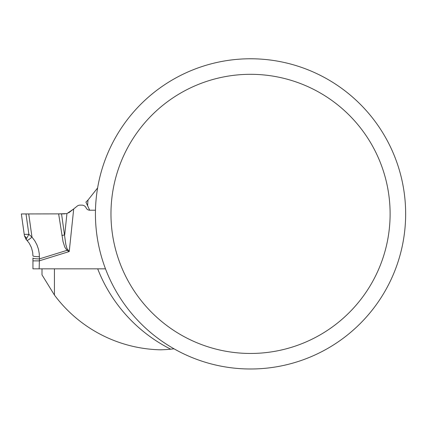 <?xml version="1.0" encoding="UTF-8"?>
<svg xmlns="http://www.w3.org/2000/svg" width="427" height="427" viewBox="0 0 427 427"><rect width="100%" height="100%" fill="white"/><g stroke="black" fill="none" stroke-linecap="round" stroke-linejoin="round"><path stroke-width="0.64" d="M174.029 348.811L170.715 349.185A135.962 135.962 0 0 1 160.413 349.809A135.962 135.962 0 0 1 54.432 295.041L54.432 268.839L105.49 268.839L32.943 268.839L32.943 258.036A6.213 0.865 0 0 0 39.428 258.901L39.156 268.839M95.472 210.207L89.697 210.207L85.928 202.126L88.015 200.039L97.612 187.939M405.65 213.884A155.113 155.113 0 0 0 172.983 79.55A155.113 155.113 0 0 0 172.983 348.213A155.113 155.113 0 0 0 405.65 213.884M247.046 58.809L248.418 58.787M249.106 58.777L254.033 58.809M390.113 213.884A139.576 139.576 0 0 0 180.749 93.011A139.576 139.576 0 0 0 180.749 334.757A139.576 139.576 0 0 0 390.113 213.884M54.432 295.041L42.001 274.871L42.001 268.839M39.428 256.702A6.213 0.865 0 0 1 32.943 255.837L32.66 252.224L31.422 247.559L29.249 243.246L26.18 239.419L24.435 235.907L24.216 234.322L28.881 234.354L31.977 237.097L34.747 240.753L36.919 244.799L38.441 249.128L39.268 253.643L39.428 258.901L66.986 250.345L64.835 247.201L63.036 241.607L58.632 213.879L66.938 213.607L73.7 208.947L68.672 212.87M26.784 238.181L26.18 239.419L24.435 235.907L26.784 238.181L28.881 234.354L29.217 234.615M21.35 213.943L58.632 213.879L21.35 213.943L24.216 234.322L21.35 213.943L28.721 213.932L31.977 237.097A6.213 0.827 -41.6 0 1 27.061 240.358L26.922 240.204M28.721 213.932L61.547 213.884L65.838 244.602L67.05 248.653L69.233 251.546L66.986 250.345A6.213 0.758 129.4 0 0 67.621 249.576M64.893 213.874L61.547 213.884M89.697 210.207L89.697 210.207A3.886 3.886 0 0 1 86.174 207.96L86.11 207.821A4.66 4.66 0 0 0 81.883 205.131L80.062 205.131A4.66 4.66 0 0 0 77.127 206.172L73.7 208.947L69.233 251.546L39.156 260.881L32.943 260.881M66.938 213.607L64.707 234.893A6.213 0.897 171.5 0 1 61.867 235.437M34.085 268.839L34.566 268.839M170.715 349.185A151.505 151.505 0 0 1 97.698 268.839M87.599 205.718A151.505 151.505 0 0 1 88.015 200.039M26.01 213.938L28.881 234.354M26.18 239.419L27.061 240.358M25.561 238.693L25.855 239.067"/></g></svg>
